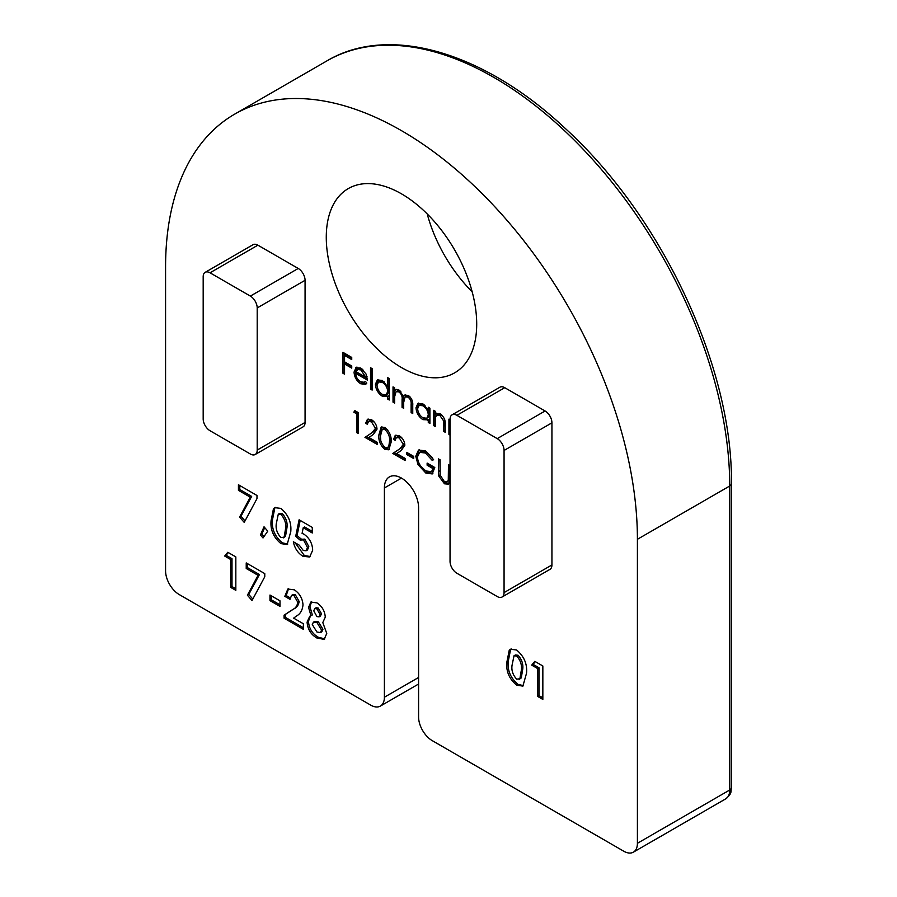 <?xml version="1.0" encoding="UTF-8"?>
<svg xmlns="http://www.w3.org/2000/svg" width="897" height="897" viewBox="0 0 897 897"><rect width="100%" height="100%" fill="white"/><g stroke="black" fill="none" stroke-linecap="round" stroke-linejoin="round"><path stroke-width="1.35" d="M297.815 602.279L294.025 595.653L291.536 595.417L290.011 599.342L284.82 596.337L287.847 589.037L294.317 589.822C299.609 593.399 302.513 598.411 303.007 604.858C302.424 610.229 300.316 613.907 296.66 615.891L293.633 618.145L303.377 623.763L303.377 629.335L284.08 618.19L284.08 615.151L292.646 609.568C295.438 608.39 297.165 605.968 297.815 602.279L299.183 601.495L295.393 594.857L294.025 595.653M279.999 606.406L269.975 600.62L269.975 595.047L279.999 600.833L279.999 606.406M258.078 575.325L246.227 568.485L246.227 562.912L264.783 573.62L264.783 576.737L252.012 600.542L247.404 595.204L258.078 575.325L259.446 574.54L247.594 567.689L246.227 568.485M230.63 559.481L224.699 556.05L227.804 552.272L235.833 556.914L235.833 590.338L230.63 587.344L230.63 559.481L231.998 558.696L226.066 555.265L224.699 556.05M300.069 540.061L295.696 536.384L299.105 519.8L312.279 527.402L312.279 532.975L303.22 527.739L302.087 533.412L303.881 534.13C309.499 538.11 312.425 543.492 312.661 550.276L309.7 556.992L302.973 556.319C297.871 553.079 294.665 548.235 293.353 541.766L299.295 545.185L303.276 550.489L306.112 550.758L307.458 547.484L303.489 539.893L300.069 540.061L301.807 539.041M271.085 520.664L273.462 508.689L274.684 507.657L280.839 508.397C288.341 514.732 291.648 522.503 290.763 531.708L287.141 544.524L280.985 543.616C273.518 537.438 270.221 529.779 271.085 520.664L272.453 519.879L274.83 507.893L273.462 508.689M356.614 413.786L353.822 412.183L354.887 410.658L358.228 412.586L358.228 433.475L356.614 432.533L356.614 413.786L357.981 413.001L355.19 411.398L353.822 412.183M375.395 428.34L371.47 421.837L368.532 421.467L367.277 424.236L365.651 423.294L367.445 419.28L371.56 419.74C374.89 421.949 376.718 425.077 377.02 429.102L373.365 434.484L368.835 437.456L377.256 442.311L377.256 444.452L364.956 437.355L371.975 432.769L376.706 426.793M391.17 442.053L388.793 449.789L384.925 449.419C380.373 445.405 378.355 440.584 378.882 434.955L381.169 427.073L384.925 427.465C389.545 431.491 391.619 436.357 391.17 442.053M372.154 390.094L370.528 389.163L370.528 367.736L372.154 368.667L372.154 390.094M389.309 398.425L389.063 395.633L387.695 396.429L382.29 396.216C378.086 393.346 375.787 389.376 375.395 384.297L377.368 379.958L382.346 380.44L387.695 386.753L387.695 377.637L389.309 378.579L389.309 400.006L387.695 399.064L387.695 396.429L387.123 396.81M436.693 413.147L435.247 414.01L440.27 413.887C443.914 416.668 445.562 420.2 445.215 424.483L445.215 432.276L443.589 431.345L443.398 420.581L439.99 415.603L436.704 415.333L435.493 417.049L435.247 426.524L433.621 425.582L433.621 410.321L435.247 411.252L435.247 414.01L435.987 413.45M450.047 435.067L448.926 434.428L448.926 419.157L450.047 419.796M255.208 454.499L303.074 426.86A9.665 5.584 -120 0 0 305.07 422.431L305.07 280.301A9.665 5.584 -120 0 0 298.23 268.461L257.888 245.173A9.665 5.584 -120 0 0 253.055 244.69L205.189 272.329A9.665 5.584 -120 0 0 203.182 276.747L203.182 418.877A9.665 5.584 -120 0 0 210.021 430.728L250.364 454.017A9.665 5.584 -120 0 0 255.208 454.499A9.665 5.584 -120 0 0 257.204 450.07L257.204 307.94A9.665 5.584 -120 0 0 250.364 296.1L210.021 272.8A9.665 5.584 -120 0 0 205.189 272.329M502.062 597.021L549.928 569.382A9.665 5.584 -120 0 0 551.935 564.953L551.935 422.823A9.665 5.584 -120 0 0 545.096 410.983L504.753 387.695A9.665 5.584 -120 0 0 499.909 387.212L452.043 414.851A9.665 5.584 -120 0 0 450.047 419.28L450.047 561.41A9.665 5.584 -120 0 0 456.887 573.25L497.23 596.539A9.665 5.584 -120 0 0 502.062 597.021A9.665 5.584 -120 0 0 504.069 592.592L504.069 450.462A9.665 5.584 -120 0 0 497.23 438.622L456.887 415.322A9.665 5.584 -120 0 0 452.043 414.851M401.497 367.557A106.373 61.422 -120 0 0 454.678 372.827A106.373 61.422 -120 0 0 454.678 249.994A106.373 61.422 -120 0 0 348.305 188.572A106.373 61.422 -120 0 0 332.002 273.82A106.373 61.422 -120 0 0 401.497 367.557M384.398 487.968A24.174 13.96 60 0 1 389.399 476.901A24.174 13.96 60 0 1 408.034 483.382A24.174 13.96 60 0 1 418.585 507.713L418.585 716.961A19.342 11.168 -120 0 0 432.264 740.653L623.729 851.197A19.342 11.168 -120 0 0 633.405 852.15A19.342 11.168 -120 0 0 637.408 843.292L637.408 539.299A333.639 192.631 -120 0 0 491.78 203.529A333.639 192.631 -120 0 0 234.678 114.143A333.639 192.631 -120 0 0 165.575 266.88L165.575 570.884A19.342 11.168 -120 0 0 179.254 594.576L370.719 705.12A19.342 11.168 -120 0 0 380.395 706.074A19.342 11.168 -120 0 0 384.398 697.216L384.398 487.968L401.497 478.101M429.91 421.859L429.652 419.078L428.284 419.863L422.879 419.65C418.675 416.78 416.376 412.811 415.995 407.731L417.957 403.392L422.935 403.885L428.284 410.064L428.284 407.238L429.91 408.18L429.91 423.44L428.284 422.509L428.284 419.863L427.712 420.245M394.646 403.089L393.021 402.148L393.021 386.887L394.646 387.818L394.646 390.475L396.485 389.388L399.21 390.184L403.415 396.306L404.625 395.095L408.27 395.409C411.588 398.021 413.091 401.307 412.743 405.265L412.743 413.528L411.118 412.598L411.118 404.312C411.488 401.43 410.445 399.042 407.978 397.124L405.119 396.855L403.695 402.372L403.695 408.314L402.069 407.373L402.069 399.613C402.518 396.575 401.475 394.007 398.93 391.899L396.07 391.653L394.646 396.665L394.646 403.089M395.599 389.702L396.485 389.388M356.771 367.153L355.582 367.837L360.751 367.983L366.077 374.06L367.512 380.182L355.683 373.354C355.93 376.942 357.533 379.745 360.504 381.763L364.317 382.301L365.371 381.36L366.817 383.064L365.539 384.376L360.706 383.759C356.58 380.978 354.371 377.076 354.057 372.053L356.165 367.411M344.549 374.161L342.923 373.219L342.923 352.33L351.736 357.421L351.736 359.562L344.549 355.414L344.549 361.839L351.736 365.987L351.736 368.129L344.549 363.98L344.549 374.161M450.047 479.828L448.332 484.189L444.464 483.797L438.812 476.128L438.487 471.542L438.487 458.916L440.113 459.858L440.18 475.197L444.374 481.599L447.233 481.902L448.276 480.332L448.466 464.68L450.047 465.588M415.76 456.237L418.518 450.036L425.492 450.877L433.621 459.679L432.231 460.396L425.436 452.996L419.583 452.346L417.385 457.089C418.069 463.144 420.928 467.763 425.952 470.97L431.457 471.687L433.15 468.694L427.129 465.218L427.129 463.076L434.776 467.494L432.231 473.941L425.817 473.033L417.98 464.556L415.76 456.237L417.127 455.441L419.235 449.7M413.674 458.524L406.711 454.499L406.711 452.357L413.674 456.371L413.674 458.524M403.235 444.407L399.311 437.904L396.373 437.534L395.117 440.304L393.491 439.373L395.274 435.359L399.389 435.807C402.731 438.028 404.547 441.145 404.861 445.181L401.194 450.563L396.665 453.523L405.085 458.389L405.085 460.531L392.796 453.433L399.815 448.836L404.547 442.86M506.85 662.244L509.227 650.269L510.438 649.249L516.594 649.977C524.106 656.312 527.414 664.083 526.517 673.288L522.895 686.104L516.739 685.207C509.272 679.018 505.975 671.36 506.85 662.244L508.218 661.459L510.595 649.473L509.227 650.269M537.651 668.557L531.708 665.126L534.814 661.347L542.842 665.989L542.842 699.413L537.651 696.408L537.651 668.557L539.019 667.772L533.076 664.341L531.708 665.126M250.285 497.185L238.434 490.334L238.434 484.761L256.99 495.48L256.99 498.597L244.219 522.39L239.611 517.053L250.285 497.185L251.653 496.389L239.802 489.549L238.434 490.334M263.012 537.965L260.41 534.982L264.032 526.797L267.743 531.159L263.012 537.965M316.966 602.896C322.068 606.249 324.837 611.003 325.275 617.158L322.797 622.552L326.755 633.473L324.176 639.359L316.989 638.059C310.956 634.605 307.649 629.29 307.088 622.114L309.745 616.25L310.979 615.723L308.568 607.415L310.844 602.055L316.966 602.896M427.23 213.946A106.373 61.422 -120 0 0 472.17 291.783M450.047 433.778L448.926 434.428M435.247 424.943L433.621 425.582M434.989 424.797L434.989 411.106M445.215 430.706L443.589 431.345M444.957 430.549L444.766 419.785L443.398 420.581M442.03 415.255L439.99 415.603M441.358 414.818L438.072 414.537L436.704 415.333M429.652 421.713L428.284 422.509M428.587 419.684L424.247 418.865L422.879 419.65M424.247 418.865L422.106 417.262M417.666 409.581L417.363 406.946L415.995 407.731M417.363 406.946L418.697 403.067M429.652 408.023L429.652 409.267L428.284 410.064M429.652 414.111L428.284 414.907C427.992 410.994 426.21 407.944 422.958 405.769L419.157 405.343L417.61 408.684C417.968 412.575 419.74 415.625 422.947 417.811L426.849 418.249L428.217 417.453L429.652 414.111L428.62 409.862M425.021 405.422L420.525 404.558L419.157 405.343M424.326 404.984L422.958 405.769M426.849 418.249L428.284 414.907M394.646 401.508L393.021 402.148M394.388 401.363L394.388 387.672M396.272 389.433L394.646 390.475M405.343 394.815L403.415 396.306M412.743 411.958L411.118 412.598M412.485 411.801L412.407 401.385M409.929 396.709L407.978 397.124M409.346 396.339L406.487 396.07L405.119 396.855M403.695 406.733L402.069 407.373M403.437 406.588L403.302 395.891M400.824 391.462L398.93 391.899M400.297 391.103L397.438 390.868L396.07 391.653M389.063 398.279L387.695 399.064M387.997 396.25L383.658 395.431L382.29 396.216M383.658 395.431L381.517 393.828M377.076 386.136L376.762 383.501L375.395 384.297M376.762 383.501L378.108 379.633M389.063 378.433L389.063 385.968L387.695 386.753M389.063 390.677L387.695 391.473C387.403 387.549 385.62 384.51 382.357 382.335L378.556 381.909L377.02 385.25C377.368 389.141 379.151 392.191 382.346 394.377L386.259 394.815L387.627 394.018L389.063 390.677L388.076 386.529M384.32 381.909L379.924 381.113L378.556 381.909M383.725 381.539L382.357 382.335M386.259 394.815L387.695 391.473M372.154 388.513L370.528 389.163M371.896 388.367L371.896 368.521M366.155 383.894L362.074 382.963L360.706 383.759M362.074 382.963L359.966 381.427M355.694 373.724L355.425 371.268L354.057 372.053M355.425 371.268L356.95 367.052M367.4 378.545L357.051 372.569L355.683 373.354M362.837 369.519L358.396 368.802M358.789 368.577L355.851 371.582L365.886 377.379L360.829 369.9L357.197 369.486L358.565 368.689M367.052 376.706L365.886 377.379M362.197 369.115L360.829 369.9M344.549 372.58L342.923 373.219M344.291 372.434L344.291 353.115M351.736 357.981L345.917 354.618L344.549 355.414M351.736 366.559L345.917 363.195L344.549 363.98M440.236 475.545L439.855 459.713M447.233 481.902L449.644 479.547L448.276 480.332M449.644 479.547L449.834 465.465M448.937 483.718L445.831 483.012L444.464 483.797M445.831 483.012L442.299 479.828M440.18 475.343L438.812 476.128M433.576 459.612L432.231 460.396M432.477 457.829L426.804 452.2L425.436 452.996M426.804 452.2L420.951 451.561L419.583 452.346M431.457 471.687L432.825 470.903L434.518 467.909L433.15 468.694M434.518 467.909L428.497 464.422L427.129 465.218M428.497 464.422L428.497 463.861M432.87 473.481L427.185 472.237L425.817 473.033M427.185 472.237L420.839 466.283M419.269 463.805L417.98 464.556M417.598 459.197L417.127 455.441M413.674 456.943L408.079 453.714L406.711 454.499M408.079 453.714L408.079 453.153M402.562 438.711L400.679 437.119L399.311 437.904M400.679 437.119L397.73 436.749L396.373 437.534M395.375 438.88L393.491 439.373M394.859 438.577L396.003 435.056M405.085 458.95L394.164 452.637L392.796 453.433M394.164 452.637L399.815 448.836M401.183 448.04L404.603 443.623M389.433 449.296L386.293 448.635L384.925 449.419M386.293 448.635L383.378 445.944M380.743 439.889L380.25 434.17L378.882 434.955M380.25 434.17L381.898 426.804M387.706 429.943L386.349 428.844L384.981 429.629L382.234 429.405L380.496 435.886C380.003 440.225 381.494 444.037 384.981 447.311L387.695 447.547L390.229 445.181L390.599 436.245M386.349 428.844L383.602 428.62L382.234 429.405M390.913 440.315L389.545 441.111C389.96 436.738 388.435 432.915 384.981 429.629M390.229 445.181L388.861 445.966L389.545 441.111M387.695 447.547L388.861 445.966M374.722 422.633L372.838 421.041L371.47 421.837M372.838 421.041L369.9 420.671L368.532 421.467M367.535 422.801L365.651 423.294M367.019 422.509L368.162 418.989M377.256 442.883L366.324 436.57L364.956 437.355M366.324 436.57L371.975 432.769M373.343 431.973L376.762 427.544M358.228 431.894L356.614 432.533M357.981 431.749L357.981 413.001M510.595 649.473L511.178 648.912M523.534 685.644L518.107 684.411L516.739 685.207M518.107 684.411C510.64 678.222 507.343 670.575 508.218 661.459M521.258 677.93L519.15 679.421L521.258 677.93L522.682 669.498C523.444 664.329 521.908 659.587 518.085 655.259L515.405 654.967L514.037 655.752L512.041 665.316C511.324 670.407 512.882 675.026 516.717 679.186L519.89 678.726L521.314 670.283C522.076 665.126 520.54 660.371 516.717 656.043L514.037 655.752M522.682 669.498L521.314 670.283M518.085 655.259L516.717 656.043M533.076 664.341L535.296 661.627M542.842 697.832L539.019 695.624L537.651 696.408M539.019 695.624L539.019 667.772M239.802 489.549L239.802 485.557M245.004 520.922L240.979 516.268L239.611 517.053M240.979 516.268L251.653 496.389M263.931 536.653L261.778 534.197L260.41 534.982M261.778 534.197L264.705 527.582M274.83 507.893L275.413 507.321M287.769 544.053L282.353 542.831L280.985 543.616M282.353 542.831C274.886 536.641 271.589 528.995 272.453 519.879M285.504 536.35L283.396 537.841L285.504 536.35L286.928 527.918C287.679 522.749 286.154 518.006 282.331 513.678L279.651 513.387L278.283 514.172L276.287 523.725C275.558 528.826 277.128 533.446 280.963 537.606L284.136 537.146L285.56 528.703C286.311 523.545 284.786 518.791 280.963 514.463L278.283 514.172M286.928 527.918L285.56 528.703M282.331 513.678L280.963 514.463M306.112 550.758L307.48 549.962L308.826 546.688L304.857 539.108L301.437 539.276L297.064 535.587L295.696 536.384M297.064 535.587L300.181 520.417M312.279 531.394L304.588 526.954L303.22 527.739M310.362 556.532L304.341 555.523L302.973 556.319M304.341 555.523L295.113 542.775M308.826 546.688L307.458 547.484M304.857 539.108L303.489 539.893M226.066 555.265L228.287 552.552M235.833 588.757L231.998 586.548L230.63 587.344M231.998 586.548L231.998 558.696M247.594 567.689L247.594 563.697M252.797 599.073L248.772 594.408L247.404 595.204M248.772 594.408L259.446 574.54M279.999 604.825L271.343 599.835L269.975 600.62M271.343 599.835L271.343 595.843M295.393 594.857L292.904 594.633L291.536 595.417M290.157 597.839L286.188 595.552L284.82 596.337M286.188 595.552L288.554 588.701M303.377 627.754L285.448 617.405L284.08 618.19M285.448 617.405L285.448 614.367L284.08 615.151M285.448 614.367L294.014 608.783C296.806 607.605 298.533 605.172 299.183 601.495M324.826 638.877L318.357 637.262L316.989 638.059M318.357 637.262C312.324 633.82 309.017 628.505 308.456 621.329L307.088 622.114M308.456 621.329L310.452 615.914M308.568 607.415L309.936 606.63L312.347 614.938L310.979 615.723M309.936 606.63L311.573 601.741M320.498 632.587L321.855 631.791L322.931 629.279L318.368 621.845L314.78 621.397L313.412 622.193L312.279 624.57L316.944 632.026L320.498 632.587L321.563 630.064L317 622.63L313.412 622.193M319.097 616.844L320.464 616.06L321.451 613.66L318.2 608.031L316.08 607.774L314.712 608.558L313.771 610.846L316.933 616.598L319.097 616.844L320.083 614.445L316.832 608.828L314.712 608.558M321.451 613.66L320.083 614.445M318.2 608.031L316.832 608.828M322.931 629.279L321.563 630.064M318.368 621.845L317 622.63M633.405 852.15L725.718 798.857A19.342 11.168 -120 0 0 729.732 789.999L729.732 485.995A333.639 192.631 -120 0 0 584.093 150.236A333.639 192.631 -120 0 0 326.99 60.85C388.816 23.995 483.718 51.813 564.998 128.193C661.863 216.211 732.916 367.703 731.425 483.629A5.797 3.353 180 0 1 729.732 485.995L637.408 539.299M637.408 843.292L729.732 789.999A5.797 3.353 -0 0 0 731.425 787.633C730.427 791.995 732.658 792.959 725.718 798.857M384.398 697.216L418.585 677.482M504.069 592.592L551.935 564.953M504.069 450.462L551.935 422.823M497.23 438.622L545.096 410.983M456.887 415.322L504.753 387.695M257.204 450.07L305.07 422.431M257.204 307.94L305.07 280.301M250.364 296.1L298.23 268.461M210.021 272.8L257.888 245.173M444.957 423.373L443.589 424.158M412.485 403.527L411.118 404.312M403.437 398.817L402.069 399.613M439.855 470.746L438.487 471.542M449.834 476.408L448.466 477.193M294.014 608.783L292.646 609.568M234.678 114.143L326.99 60.85M380.395 706.074L418.585 684.019M731.425 787.633L731.425 483.629M364.317 382.301L365.684 381.505"/></g></svg>
